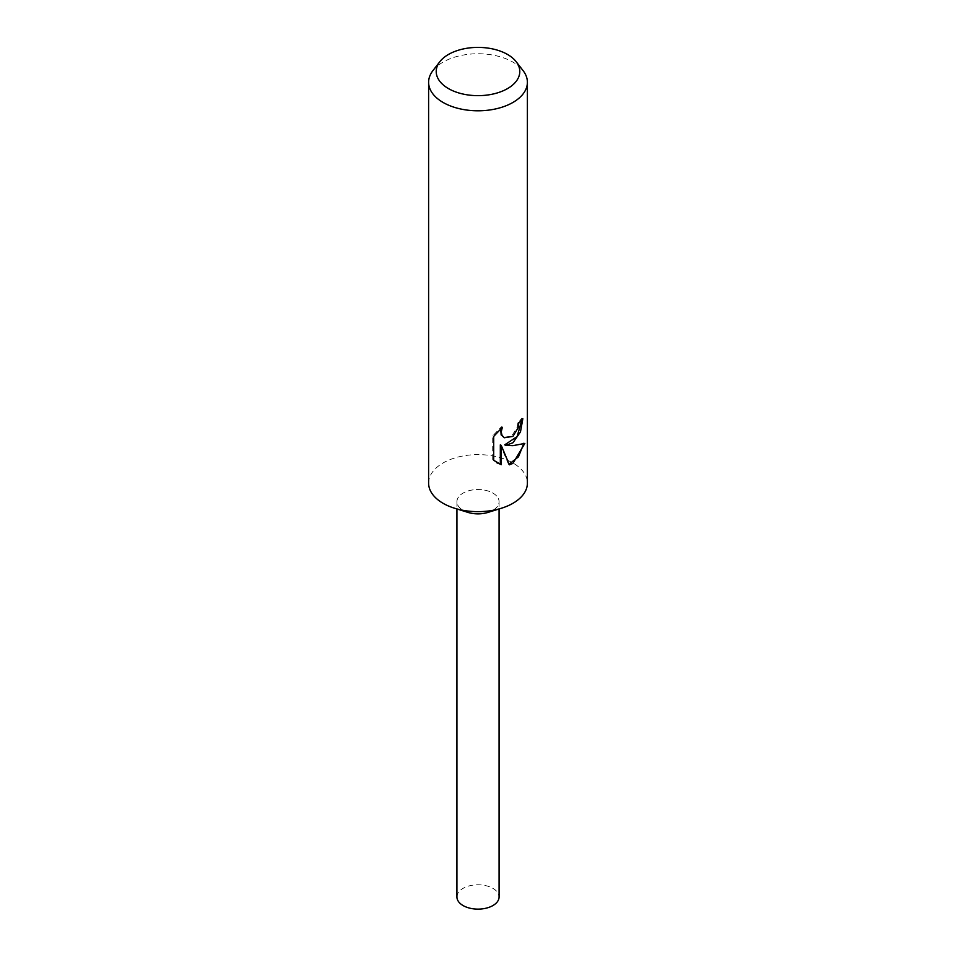 <?xml version="1.0" encoding="UTF-8"?>
<svg xmlns="http://www.w3.org/2000/svg" width="956" height="956" viewBox="0 0 956 956"><rect width="100%" height="100%" fill="white"/><g stroke="black" fill="none" stroke-linecap="round" stroke-linejoin="round"><path stroke-width="0.72" stroke-dasharray="4.78 3.58" d="M428.611 483.127A49.389 28.513 180 0 1 443.07 462.967A49.389 28.513 180 0 1 496.905 456.789A49.389 28.513 180 0 1 527.389 483.127M468.022 512.416A21.08 12.165 180 0 1 463.098 493.093A21.08 12.165 180 0 1 492.902 493.093A21.08 12.165 180 0 1 492.902 510.301A21.08 12.165 180 0 1 487.978 512.416M432.913 70.636A49.389 28.513 180 0 1 443.07 62.116A49.389 28.513 180 0 1 523.087 70.636M521.856 419.851L521.904 418.166A48.158 27.808 180 0 1 517.961 422.253L517.244 427.236L511.52 436.306L503.418 437.25M517.961 422.253L518.857 422.767M500.693 428.754L501.446 426.758L492.722 435.876L492.722 459.74L493.702 460.302M492.722 435.876L493.702 436.438M501.446 426.758L502.354 427.284M521.904 418.166L522.836 418.704M523.601 444.038L523.852 442.855C520.327 444.958 513.946 445.615 504.72 444.839M492.722 459.728L496.845 462.788M500.323 444.851L508.508 464.317L509.118 464.138M508.508 464.317L509.381 464.819M523.852 442.867L524.832 443.429M456.92 896.955A21.08 12.165 180 0 1 463.098 888.351A21.08 12.165 180 0 1 486.066 885.722A21.08 12.165 180 0 1 499.08 896.955M492.902 510.301A21.068 12.165 180 0 1 469.934 512.942A21.068 12.165 180 0 1 456.932 501.697A21.068 12.165 180 0 1 463.098 493.093A21.068 12.165 180 0 1 486.066 490.452A21.068 12.165 180 0 1 499.068 501.697A21.068 12.165 180 0 1 492.902 510.301M497.311 463.062L496.367 462.513M456.932 501.697L456.932 508.962M499.068 501.697L499.068 508.962"/><path stroke-width="1.43" d="M516.144 61.674L523.087 70.636A49.389 28.513 180 0 1 527.389 82.276L527.389 483.127A49.389 28.513 180 0 1 512.93 503.298A49.389 28.513 180 0 1 501.398 508.245A49.389 28.513 180 0 1 454.602 508.245A49.389 28.513 180 0 1 428.611 483.127L428.611 82.276A49.389 28.513 180 0 1 432.913 70.636L439.856 61.674A41.789 24.127 180 0 1 448.448 54.468A41.789 24.127 180 0 1 516.144 61.674A41.789 24.127 180 0 1 507.552 88.585A41.789 24.127 180 0 1 454.303 91.394A41.789 24.127 180 0 1 439.856 61.674M501.398 508.245L487.978 512.416A21.08 12.165 180 0 1 468.022 512.416L454.602 508.245M512.918 442.795L505.605 445.353L512.93 445.663L524.832 443.429L512.93 463.385L509.381 464.819L501.243 445.377L501.243 464.724L493.702 460.29L493.702 436.438L502.354 427.284L501.219 431.969L502.043 435.41L504.314 437.764L512.93 436.39L518.128 427.75L518.857 422.767A49.389 28.513 0 0 0 522.836 418.704L520.482 431.897L512.918 442.795M527.389 82.276A49.389 28.513 180 0 1 512.93 102.447A49.389 28.513 180 0 1 459.095 108.626A49.389 28.513 180 0 1 428.611 82.276M521.856 419.851L517.148 436.557L504.72 444.839L505.605 445.353M504.314 437.764L501.135 434.884L500.693 428.754M496.845 462.788L500.323 464.198L500.323 444.851L501.243 445.377M509.118 464.138L518.451 456.849L523.601 444.038M500.323 464.198L501.243 464.724M499.068 508.962L499.08 896.955A21.08 12.165 180 0 1 492.902 905.559A21.08 12.165 180 0 1 469.934 908.2A21.08 12.165 180 0 1 456.92 896.955L456.932 508.962"/></g></svg>
